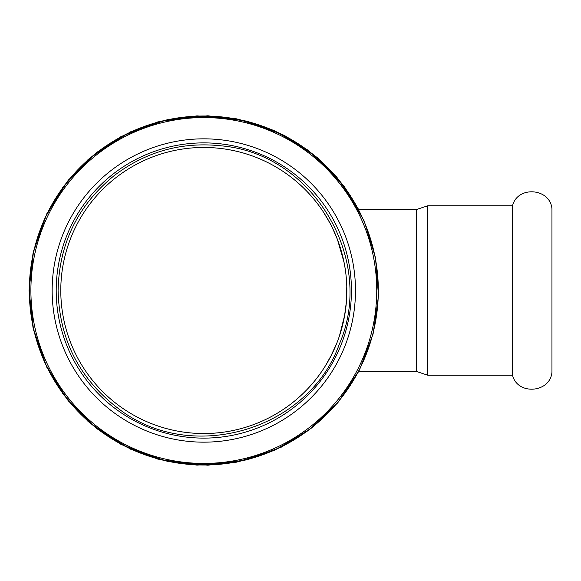 <?xml version="1.0" encoding="UTF-8"?>
<svg xmlns="http://www.w3.org/2000/svg" width="581" height="581" viewBox="0 0 581 581"><rect width="100%" height="100%" fill="white"/><g stroke="black" fill="none" stroke-linecap="round" stroke-linejoin="round"><path stroke-width="0.87" d="M427.812 375.239L427.812 205.761L512.529 205.761C517.489 185.521 550.084 187.975 551.95 208.732L551.95 372.268C550.084 393.025 517.489 395.479 512.529 375.239L427.812 375.239L416.475 371.462L358.709 371.462L338.483 401.899L312.382 427.463L281.531 447.043L247.281 459.782L207.94 465.221L168.381 461.641L130.652 449.215L96.7 428.596L68.289 400.839L46.872 367.388L33.567 329.964L29.05 290.5L33.567 251.036L46.872 213.612L68.289 180.161L96.7 152.404L130.652 131.785L168.381 119.359L207.94 115.779L247.281 121.218L284.385 135.409L317.32 157.604L344.402 186.668L364.214 221.092L375.493 257.753L378.507 295.99L373.096 333.966L359.537 369.843L337.605 402.96L308.758 430.26L274.486 450.348L236.569 462.171L196.959 465.134L157.705 459.077L120.833 444.305L88.239 421.595L63.242 394.332L44.534 362.421L32.964 327.285L29.05 290.5L32.964 253.715L44.534 218.579L63.242 186.668L88.239 159.405L120.833 136.695L157.705 121.923L196.959 115.866L236.569 118.829L274.072 130.471L308.024 150.196L336.719 177.002L358.709 209.538L416.475 209.538L416.475 371.462M512.529 205.761L512.529 375.239M30.895 290.5A172.927 172.927 0 0 1 203.822 117.573A172.927 172.927 0 0 1 376.742 290.5A172.927 172.927 0 0 1 203.822 463.427A172.927 172.927 0 0 1 30.895 290.5M203.822 138.837A151.663 151.663 0 0 0 52.152 290.5A151.663 151.663 0 0 0 203.822 442.163A151.663 151.663 0 0 0 355.485 290.5A151.663 151.663 0 0 0 203.822 138.837M378.318 290.5A174.503 174.503 0 0 0 203.822 115.997A174.503 174.503 0 0 0 29.319 290.5A174.503 174.503 0 0 0 203.822 465.003A174.503 174.503 0 0 0 378.318 290.5M203.822 142.882A147.618 147.618 0 0 0 56.204 290.5A147.618 147.618 0 0 0 203.822 438.118A147.618 147.618 0 0 0 351.44 290.5A147.618 147.618 0 0 0 203.822 142.882M323.806 212.661L323.189 211.702A143.028 143.028 0 0 0 60.787 290.5A143.028 143.028 0 0 0 325.026 366.437L331.722 354.519M339.486 335.811L344.744 314.953M344.511 316.231L346.429 301.43A143.028 143.028 0 0 0 346.465 301.031L346.784 286.237A143.028 143.028 0 0 0 346.777 285.903L346.429 279.577A143.028 143.028 0 0 0 345.107 268.219L343.829 261.254M344.061 262.394L337.423 239.423M337.488 239.604L332.448 227.955A143.028 143.028 0 0 0 330.102 223.344L323.399 212.029M344.046 318.693A143.028 143.028 0 0 1 336.907 342.899L330.698 356.516M325.2 366.153L323.602 368.659M325.36 365.907A143.028 143.028 0 0 0 329.478 358.826M203.822 433.528A143.028 143.028 0 0 0 346.85 290.5A143.028 143.028 0 0 0 203.822 147.472M58.093 290.5C59.146 243.424 77.948 205.042 114.501 175.353C146.47 151.3 182.325 141.488 222.087 145.918C313.45 154.161 376.11 260.114 339.319 344.148C308.613 430.594 190.408 464.931 118.161 408.399C79.321 378.689 59.298 339.391 58.093 290.5M427.812 205.761L416.475 209.538"/></g></svg>
